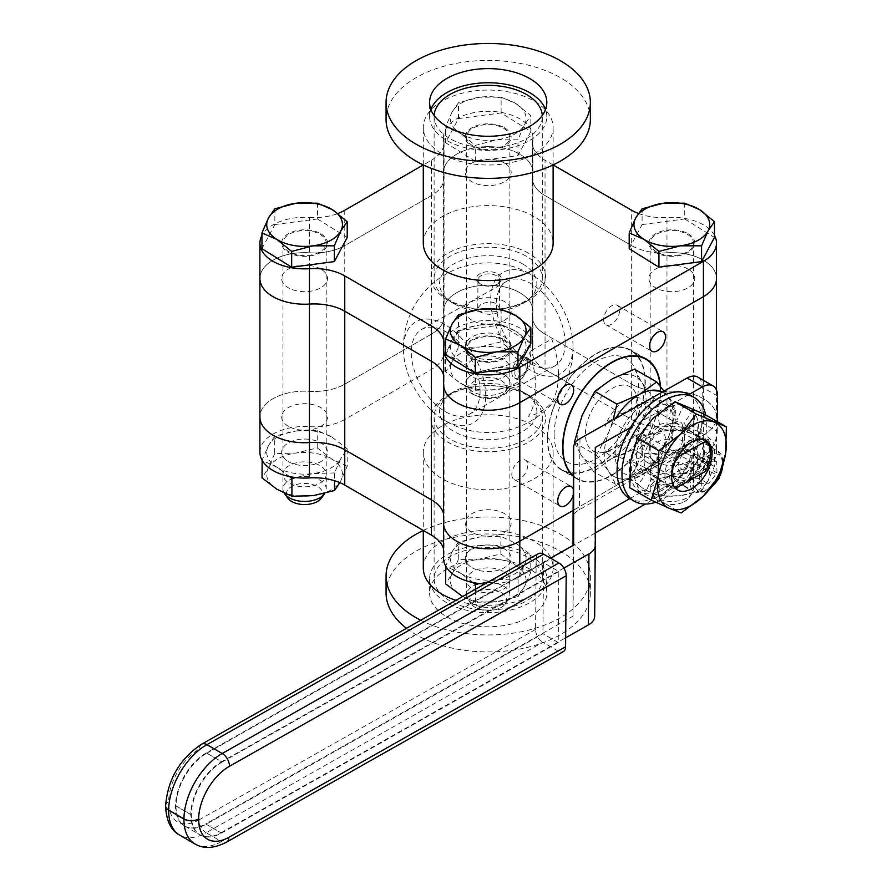 <?xml version="1.0" encoding="UTF-8"?>
<svg xmlns="http://www.w3.org/2000/svg" width="892" height="892" viewBox="0 0 892 892"><rect width="100%" height="100%" fill="white"/><g stroke="black" fill="none" stroke-linecap="round" stroke-linejoin="round"><path stroke-width="0.67" stroke-dasharray="4.46 3.34" d="M511.841 474.41A11.25 6.5 120 0 0 514.171 479.562A11.25 6.5 120 0 0 525.421 473.061A11.25 6.5 120 0 0 525.421 460.071A11.25 6.5 120 0 0 516.747 463.082A11.25 6.5 120 0 0 511.841 474.41M511.841 372.633A11.25 6.5 120 0 0 514.171 377.784A11.25 6.5 120 0 0 525.421 371.295A11.25 6.5 120 0 0 525.421 358.294A11.25 6.5 120 0 0 516.747 361.316A11.25 6.5 120 0 0 511.841 372.633M603.65 319.626A11.25 6.5 120 0 0 605.98 324.777A11.25 6.5 120 0 0 617.231 318.288A11.25 6.5 120 0 0 617.231 305.287A11.25 6.5 120 0 0 608.567 308.309A11.25 6.5 120 0 0 603.65 319.626M638.404 213.456A43.284 24.987 0 0 0 666.971 217.447L666.971 252.793A44.667 25.79 180 0 1 716.499 278.427A44.667 25.79 0 0 0 666.971 252.793A43.284 24.987 180 0 1 631.659 245.623L545.034 195.604A43.284 24.987 180 0 1 532.357 177.932A43.284 24.987 180 0 1 532.613 175.211A44.667 25.79 0 0 0 532.881 172.412A44.667 25.79 0 0 0 488.214 146.623A44.667 25.79 0 0 0 443.547 172.412A44.667 25.79 0 0 0 443.815 175.211A43.284 24.987 180 0 1 444.071 177.932A43.284 24.987 180 0 1 431.393 195.604L344.758 245.623A43.284 24.987 180 0 1 309.446 252.793L309.446 391.32A44.667 25.79 0 0 0 259.918 416.954A44.667 25.79 180 0 1 309.446 391.32A43.284 24.987 0 0 0 344.758 384.151L431.393 334.132A43.284 24.987 0 0 0 444.071 316.459A43.284 24.987 0 0 0 443.815 313.739A44.667 25.79 180 0 1 443.547 310.94A44.667 25.79 180 0 1 488.214 285.15A44.667 25.79 180 0 1 532.881 310.94A44.667 25.79 180 0 1 532.613 313.739A43.284 24.987 0 0 0 532.357 316.459A43.284 24.987 0 0 0 545.034 334.132L631.659 384.151A43.284 24.987 0 0 0 666.971 391.32A44.667 25.79 180 0 1 716.499 416.954A44.667 25.79 180 0 1 703.42 435.185L573.099 510.425L703.42 435.185A44.667 25.79 0 0 0 716.499 416.954A44.667 25.79 0 0 0 666.971 391.32L666.971 426.655A44.667 25.79 180 0 1 716.499 452.289A44.667 25.79 180 0 1 703.42 470.519L645.362 504.047M660.437 386.57A69.253 39.984 -60 0 1 632.004 458.555A69.253 39.984 -60 0 1 576.979 478.904A69.253 39.984 -60 0 1 573.389 476.35L577.202 478.525A68.818 39.727 120 0 0 632.138 458.02A68.818 39.727 120 0 0 660.091 386.136M649.554 447.907A11.25 6.5 -60 0 1 661.496 433.055A11.25 6.5 -60 0 1 661.496 448.977A11.25 6.5 -60 0 1 649.554 447.907M573.277 489.15A11.25 6.5 -60 0 1 573.233 494.937M443.547 522.968A44.667 25.79 180 0 1 443.815 520.159A43.284 24.987 0 0 0 444.071 517.438A43.284 24.987 0 0 0 443.547 513.569A43.284 24.987 0 0 1 444.071 517.438L444.071 552.784A43.284 24.987 180 0 1 443.815 555.493L443.815 520.159A43.284 24.987 0 0 0 444.071 517.438L444.071 378.91A43.284 24.987 180 0 1 443.815 381.631L443.815 520.159M547.342 438.362A69.253 39.984 120 0 0 561.681 470.062A69.253 39.984 120 0 0 630.934 430.089A69.253 39.984 120 0 0 630.934 350.121A69.253 39.984 120 0 0 577.57 368.675A69.253 39.984 120 0 0 547.342 438.362M444.071 343.576L444.071 378.91A43.284 24.987 180 0 0 443.547 375.041A43.284 24.987 180 0 1 444.071 378.91A43.284 24.987 180 0 1 443.815 381.631L443.815 346.297M344.758 210.278L344.758 245.623A43.284 24.987 180 0 1 309.446 252.793A44.667 25.79 0 0 0 259.918 278.427A44.667 25.79 180 0 1 309.446 252.793L309.446 217.447A44.667 25.79 0 0 0 261.958 235.399M554.133 434.437A59.641 34.431 120 0 0 617.387 440.09A59.641 34.431 120 0 0 617.387 355.752A59.641 34.431 120 0 0 554.133 434.437M645.797 403.374A32.29 18.643 120 0 0 625.548 400.352A32.29 18.643 120 0 0 605.044 426.443A6.924 4.003 -60 0 1 609.437 420.846L641.459 402.727A6.924 4.003 -60 0 1 645.797 403.374M641.459 402.727L706.107 440.057A137.992 78.864 -179.5 0 1 706.018 440.458M677.463 457.217L676.024 458.042A137.992 78.864 -179.5 0 1 674.096 458.176L609.437 420.846M710.578 453.248L710.578 449.713A32.29 18.643 120 0 1 708.025 463.294L705.851 470.173L641.192 432.843L609.18 450.962L673.828 488.292A137.992 78.864 0.5 0 0 675.311 488.192M710.578 449.713A32.29 18.643 120 0 0 708.237 439.422L706.107 440.057M705.594 471.277A137.992 78.864 0.5 0 0 705.851 470.173M673.828 488.292L667.261 486.352A32.29 18.643 120 0 1 667.472 462.491L674.096 458.176M673.75 486.051A27.964 16.145 -60 0 1 676.024 458.042M609.18 450.962A6.924 4.003 -60 0 1 604.832 450.315A32.29 18.643 120 0 0 625.091 453.337A32.29 18.643 120 0 0 645.596 427.246A6.924 4.003 -60 0 1 641.192 432.843M573.4 475.782A68.818 39.727 120 0 0 577.202 478.525M547.643 438.184A68.818 39.727 120 0 0 561.893 469.694A68.818 39.727 120 0 0 630.711 429.955A68.818 39.727 120 0 0 630.711 350.5A68.818 39.727 120 0 0 577.682 368.931A68.818 39.727 120 0 0 547.643 438.184M637.802 403.808A37.051 21.386 -60 0 1 598.51 452.69A37.051 21.386 -60 0 1 598.51 400.296A37.051 21.386 -60 0 1 637.802 403.808M573.032 545.436L573.032 616.116L205.684 823.963L220.982 832.793A43.106 24.887 -60 0 1 190.81 814.664L190.81 814.385A43.106 24.887 -60 0 1 221.595 761.768L206.297 752.937L550.542 558.169M220.982 832.793L565.651 637.791M563.867 568.115L221.595 761.768M701.926 422.663L717.235 431.505A21.642 12.499 -60 0 1 701.781 457.919L686.472 449.077A21.642 12.499 120 0 0 701.926 422.663L702.238 387.15A21.642 12.499 120 0 0 697.756 377.071M717.235 431.505L717.313 421.626M689.014 394.454L630.454 427.591M594.674 616.238L595.287 447.483M594.674 518.52L595.287 518.163M629.83 498.617L701.781 457.919M682.447 440.012A10.815 6.244 -60 0 1 674.72 453.225L644.113 470.541A10.815 6.244 -60 0 1 636.542 465.992L636.654 452.924A10.815 6.244 -60 0 1 644.381 439.711L674.976 422.395A10.815 6.244 -60 0 1 682.558 426.945L682.447 440.012M573.032 616.116L573.645 545.09M686.472 449.077L579.365 509.678A21.642 12.365 0.5 0 0 573.032 518.263M579.978 438.652L579.365 509.678M206.297 752.937A43.106 24.887 120 0 0 175.512 805.554L175.512 805.833A43.106 24.887 120 0 0 205.684 823.963M558.225 642.552L221.539 833.039A43.195 24.943 -60 0 1 200.243 835.012A43.195 24.943 -60 0 1 191.301 814.875L191.301 814.742A43.195 24.943 -60 0 1 222.153 762.013L206.844 753.183A43.195 24.943 120 0 0 176.003 805.9L176.003 806.045A43.195 24.943 120 0 0 184.945 826.17A43.195 24.943 120 0 0 206.23 824.208L542.927 633.71L558.225 642.552L558.838 571.527L543.54 562.685L542.927 633.71M558.147 651.071L542.849 642.24L206.163 832.727L221.461 841.569L558.147 651.071A10.392 6.054 -119.5 0 0 563.343 651.595M538.422 553.642A10.392 6.054 -119.5 0 0 536.192 558.448L535.579 629.473A10.392 6.054 -119.5 0 0 542.849 642.24M558.838 571.527L222.153 762.013M206.844 753.183L543.54 562.685M480.074 391.61A48.647 28.366 60.5 0 1 469.627 414.1A48.647 28.366 60.5 0 1 420.991 385.723A48.647 28.366 60.5 0 1 421.715 329.416A48.647 28.366 60.5 0 1 459.235 342.561A48.647 28.366 60.5 0 1 480.074 391.61M521.82 358.171C517.46 361.494 515.175 366.066 514.963 371.875C513.457 383.058 529.703 373.871 530.261 363.222C529.569 357.915 526.759 356.243 521.82 358.171M565.149 343.476A48.647 28.366 -119.5 0 0 544.31 294.427A48.647 28.366 -119.5 0 0 506.79 281.281A48.647 28.366 -119.5 0 0 506.065 337.589A48.647 28.366 -119.5 0 0 554.701 365.965A48.647 28.366 -119.5 0 0 565.149 343.476M480.899 304.35L477.733 308.175C477.019 314.452 499.944 318.031 499.375 308.364C496.599 301.674 490.444 300.336 480.899 304.35M496.443 284.492A10.815 6.188 -179.5 0 1 495.25 285.072A10.815 6.188 -179.5 0 1 482.26 284.961A10.815 6.188 -179.5 0 1 477.978 279.976A10.815 6.188 -179.5 0 1 481.145 275.65A10.815 6.188 -179.5 0 1 492.964 274.39A10.815 6.188 -179.5 0 1 499.609 280.166A10.815 6.188 -179.5 0 1 496.443 284.492M497.669 283.957A12.533 7.169 0.5 0 0 497.257 273.599A12.533 7.169 0.5 0 0 479.171 274.201A12.533 7.169 0.5 0 0 481.234 284.515A12.533 7.169 0.5 0 0 496.275 284.637A12.533 7.169 0.5 0 0 497.669 283.957M572.998 346.743A58.181 33.918 60.5 0 1 530.283 370.035A58.181 33.918 60.5 0 1 490.812 296.557A58.181 33.918 60.5 0 1 535.791 277.457A58.181 33.918 60.5 0 1 572.92 343.074A58.181 33.918 60.5 0 1 572.998 346.743M558.437 375.287A83.302 48.581 60.5 0 1 551.189 403.518C544.332 410.186 536.783 414.457 528.543 416.341A83.302 48.581 -119.5 0 0 535.791 388.098A83.302 48.581 -119.5 0 0 529.101 351.816L551.747 339.005A83.302 48.581 60.5 0 1 558.437 375.287M485.694 396.137A58.181 33.918 -119.5 0 0 443.424 323.785A58.181 33.918 -119.5 0 0 403.507 352.295A58.181 33.918 -119.5 0 0 440.637 417.924A58.181 33.918 -119.5 0 0 485.694 396.137M695.849 439.656A23.37 13.492 -60 0 1 699.807 440.737A23.37 13.492 -60 0 1 699.807 467.731A23.37 13.492 -60 0 1 676.426 481.223A23.37 13.492 -60 0 1 674.82 457.317A23.37 13.492 -60 0 1 695.849 439.656M692.816 448.029A14.194 8.195 -60 0 1 693.452 467.72A14.194 8.195 -60 0 1 678.087 467.196A14.194 8.195 -60 0 1 692.816 448.029M707.824 461.287L716.633 461.588L717.001 472.872L708.56 483.865L699.752 483.564L699.384 472.269L707.824 461.287L698.403 455.845L689.962 466.828L690.319 478.123L699.127 478.424L708.56 483.865M690.319 478.123L699.752 483.564M689.962 466.828L699.384 472.269M699.127 478.424L707.568 467.43L707.211 456.147L716.633 461.588M717.001 472.872L707.568 467.43M707.211 456.147L698.403 455.845M528.733 253.339A57.3 33.082 0 0 0 447.695 253.339A57.3 33.082 0 0 0 447.695 300.125A57.3 33.082 0 0 0 528.733 300.125A57.3 33.082 0 0 0 528.733 253.339M522.612 263.932A48.647 28.087 180 0 1 522.612 303.659A48.647 28.087 180 0 1 453.816 303.659A48.647 28.087 180 0 1 453.816 263.932A48.647 28.087 180 0 1 522.612 263.932M528.733 395.256L528.733 395.256A57.3 33.082 180 0 1 528.733 442.042A57.3 33.082 180 0 1 447.695 442.042A57.3 33.082 180 0 1 447.695 395.256A57.3 33.082 180 0 1 528.733 395.256L522.612 391.722A48.647 28.087 0 0 0 453.816 391.722A48.647 28.087 0 0 0 453.816 431.438A48.647 28.087 0 0 0 522.612 431.438A48.647 28.087 0 0 0 522.612 391.722L528.733 395.256M445.576 354.715L458.477 330.586L458.477 314.798M458.477 330.586L501.114 324.978L501.114 309.19M501.114 324.978L530.851 343.487M500.646 607.753A18.297 10.559 0 0 0 505.117 604.04A18.297 10.559 0 0 0 488.214 589.445A18.297 10.559 0 0 0 471.31 604.04A18.297 10.559 0 0 0 500.646 607.753M502.932 604.118A21.642 12.499 180 0 1 468.222 599.736A21.642 12.499 180 0 1 466.572 594.953A21.642 12.499 180 0 1 488.214 582.465A21.642 12.499 180 0 1 509.856 594.953A21.642 12.499 180 0 1 508.206 599.736A21.642 12.499 180 0 1 502.932 604.118M502.932 358.261A21.642 12.499 180 0 1 479.55 360.546A21.642 12.499 180 0 1 466.572 349.095A21.642 12.499 180 0 1 480.309 337.466A21.642 12.499 180 0 1 504.08 340.599A21.642 12.499 180 0 1 509.856 349.095A21.642 12.499 180 0 1 502.932 358.261M473.128 582.576L460.595 573.266A37.865 21.865 0 0 0 496.844 579.588L479.16 583.558M462.636 596.525L475.548 602.29L496.844 601.643A37.865 21.865 180 0 1 460.595 595.31A37.865 21.865 180 0 1 451.965 574.024L445.632 583.881M518.129 578.941L496.844 579.588A37.865 21.865 0 0 0 524.463 564.636L518.129 578.941L518.129 596.536L524.463 586.68A37.865 21.865 180 0 1 496.844 601.643L518.129 596.536M475.548 602.29L475.548 589.222M460.595 573.266L445.632 566.286L451.965 551.97A37.865 21.865 0 0 0 460.595 573.266M451.965 551.97L458.287 542.124L479.584 537.017A37.865 21.865 0 0 0 451.965 551.97M458.287 559.708L451.965 574.024A37.865 21.865 180 0 1 479.584 559.061L458.287 559.708L458.287 542.124M530.785 572.374L515.832 565.394L500.869 553.954L479.584 559.061A37.865 21.865 180 0 1 515.832 565.394A37.865 21.865 180 0 1 524.463 586.68L530.785 572.374L530.785 554.779L524.463 564.636A37.865 21.865 0 0 0 515.832 543.34L530.785 554.779M479.584 537.017L500.869 536.371L515.832 543.34M500.869 553.954L500.869 536.371M493.131 592.5A21.609 12.477 180 0 1 467.531 576.745A21.609 12.477 180 0 1 503.969 571.817A21.609 12.477 180 0 1 493.131 592.5M705.672 414.903A59.898 34.587 -60 0 1 706.676 424.915A59.898 34.587 -60 0 1 655.709 502.218M683.863 453.158L690.508 454.452A1.996 1.148 120 0 1 690.854 456.559A46.574 26.883 -60 0 1 683.818 468.746A1.996 1.148 120 0 1 681.811 469.493L677.385 464.386A33.238 19.189 -60 0 1 668.911 473.34L670.461 481.479A1.996 1.148 120 0 1 669.29 484.077A46.574 26.883 -60 0 1 659.344 489.82A1.996 1.148 120 0 1 658.173 488.571L659.734 478.625A33.238 19.189 -60 0 1 651.26 479.472L646.823 489.697A1.996 1.148 120 0 1 644.816 491.258A46.574 26.883 -60 0 1 637.791 487.199A1.996 1.148 120 0 1 638.137 484.679L644.782 475.726A33.238 19.189 -60 0 1 641.27 467.965L633.443 474.288A1.996 1.148 120 0 1 631.77 473.897A46.574 26.883 -60 0 1 631.77 462.413A1.996 1.148 120 0 1 633.443 460.105L641.27 457.373A33.238 19.189 -60 0 1 644.782 445.565L638.137 444.283A1.996 1.148 120 0 1 637.791 442.164A46.574 26.883 -60 0 1 644.816 429.989A1.996 1.148 120 0 1 646.823 429.23L651.26 434.337A33.238 19.189 -60 0 1 659.734 425.395L658.173 417.255A1.996 1.148 120 0 1 659.344 414.646A46.574 26.883 -60 0 1 669.29 408.904A1.996 1.148 120 0 1 670.461 410.153L668.911 420.099A33.238 19.189 -60 0 1 677.385 419.262L681.811 409.038A1.996 1.148 120 0 1 683.818 407.466A46.574 26.883 -60 0 1 690.854 411.524A1.996 1.148 120 0 1 690.508 414.044L683.863 422.998A33.238 19.189 -60 0 1 687.375 430.758L695.202 424.436A1.996 1.148 120 0 1 696.875 424.826A46.574 26.883 -60 0 1 696.875 436.311A1.996 1.148 120 0 1 695.202 438.63L687.375 441.35A33.238 19.189 -60 0 1 683.863 453.158M689.371 394.665A59.898 34.587 -60 0 1 701.781 422.083A59.898 34.587 -60 0 1 675.634 482.36A59.898 34.587 -60 0 1 629.473 498.416M662.377 392.034A48.692 28.109 -60 0 1 663.046 392.402A48.692 28.109 -60 0 1 668.81 397.91A48.692 28.109 -60 0 1 673.126 415.382A48.692 28.109 -60 0 1 668.219 437.994L655.508 462.145L638.114 474.667L615.759 484.311L608.6 471.244L596.469 455.299L575.072 442.945M663.982 391.131L668.81 397.91L675.969 410.978L668.219 437.994A48.692 28.109 -60 0 1 638.114 474.667A48.692 28.109 -60 0 1 614.354 476.741A48.692 28.109 -60 0 1 608.6 471.244A48.692 28.109 -60 0 1 609.191 431.148L613.083 419.92M611.02 459.023A48.692 28.109 -60 0 1 581.495 455.6L593.626 471.533L611.02 459.023L633.376 449.367L641.125 422.351A48.692 28.109 -60 0 1 611.02 459.023M615.759 484.311L593.626 471.533M574.337 442.521L581.495 455.6A48.692 28.109 -60 0 1 582.086 415.505A48.692 28.109 -60 0 1 612.202 378.844A48.692 28.109 -60 0 1 641.716 382.267L634.558 369.188M596.469 455.299L609.191 431.148A48.692 28.109 -60 0 1 615.536 418.538M655.508 462.145L633.376 449.367M673.126 421.526A41.021 23.683 -60 0 1 629.194 475.046A41.021 23.683 -60 0 1 630.053 416.531A41.021 23.683 -60 0 1 673.126 421.526M675.969 410.978L653.836 398.2L641.716 382.267A48.692 28.109 -60 0 1 641.125 422.351L653.836 398.2M672.824 470.24A21.642 12.499 120 0 0 677.296 479.718A21.642 12.499 120 0 0 698.938 467.23A21.642 12.499 120 0 0 698.938 442.242A21.642 12.499 120 0 0 682.09 448.219A21.642 12.499 120 0 0 672.824 470.24M642.218 452.578A21.642 12.499 120 0 0 646.689 462.056A21.642 12.499 120 0 0 668.331 449.557A21.642 12.499 120 0 0 668.331 424.57A21.642 12.499 120 0 0 651.483 430.557A21.642 12.499 120 0 0 642.218 452.578M430.903 109.504A58.604 33.829 0 0 0 429.61 116.573A58.604 33.829 0 0 0 446.769 140.501A58.604 33.829 0 0 0 510.637 147.827A58.604 33.829 0 0 0 546.818 116.573A58.604 33.829 0 0 0 545.525 109.504M434.148 115.492A54.1 31.231 0 0 0 434.114 116.573A54.1 31.231 0 0 0 488.214 147.804A54.1 31.231 0 0 0 542.314 116.573A54.1 31.231 0 0 0 542.28 115.492M443.547 384.441A44.667 25.79 180 0 1 443.815 381.631M443.815 349.084A43.284 24.987 180 0 1 444.071 351.805A43.284 24.987 180 0 1 431.393 369.466L431.393 334.132L344.758 384.151L344.758 245.623L431.393 195.604L431.393 334.132A43.284 24.987 0 0 0 444.071 316.459A43.284 24.987 0 0 0 443.815 313.739L443.815 349.084A44.667 25.79 180 0 1 443.547 346.274A44.667 25.79 180 0 1 488.214 320.484A44.667 25.79 180 0 1 532.881 346.274A44.667 25.79 180 0 1 532.613 349.084L532.613 313.739A43.284 24.987 0 0 0 532.357 316.459A43.284 24.987 0 0 0 545.034 334.132L545.034 369.466L631.659 419.485L631.659 384.151A43.284 24.987 0 0 0 666.971 391.32L666.971 252.793A43.284 24.987 180 0 1 631.659 245.623L631.659 384.151L545.034 334.132L545.034 195.604A43.284 24.987 180 0 1 532.357 177.932A43.284 24.987 180 0 1 532.613 175.211L532.613 313.739A44.667 25.79 0 0 0 532.881 310.94A44.667 25.79 0 0 0 488.214 285.15A44.667 25.79 0 0 0 443.547 310.94A44.667 25.79 0 0 0 443.815 313.739L443.815 175.211A43.284 24.987 180 0 1 444.071 177.932A43.284 24.987 180 0 1 431.393 195.604L431.393 160.259L423.287 164.942M443.815 175.211A44.667 25.79 180 0 1 443.547 172.412A44.667 25.79 180 0 1 488.214 146.623A44.667 25.79 180 0 1 532.881 172.412A44.667 25.79 180 0 1 532.613 175.211L532.613 139.877A44.667 25.79 0 0 0 532.881 137.067A44.667 25.79 0 0 0 488.214 111.288A44.667 25.79 0 0 0 443.547 137.067A44.667 25.79 0 0 0 443.815 139.877L443.815 175.211M532.613 139.877A43.284 24.987 0 0 0 532.357 142.597A43.284 24.987 0 0 0 545.034 160.259L545.034 195.604L631.659 245.623L631.659 210.278M526.47 256.339A54.1 31.231 0 0 0 467.508 249.57A54.1 31.231 0 0 0 434.114 278.427A54.1 31.231 0 0 0 488.214 309.658A54.1 31.231 0 0 0 542.314 278.427A54.1 31.231 0 0 0 526.47 256.339M504.437 375.075A22.936 13.246 0 0 0 466.059 381.007A22.936 13.246 0 0 0 494.146 397.23A22.936 13.246 0 0 0 504.437 375.075M504.437 163.046A22.936 13.246 0 0 0 466.059 168.978A22.936 13.246 0 0 0 494.146 185.201A22.936 13.246 0 0 0 504.437 163.046M688.055 269.061A22.936 13.246 0 0 0 649.677 274.992A22.936 13.246 0 0 0 677.775 291.216A22.936 13.246 0 0 0 688.055 269.061M320.808 269.061A22.936 13.246 0 0 0 282.43 274.992A22.936 13.246 0 0 0 310.527 291.216A22.936 13.246 0 0 0 320.808 269.061M309.446 217.447A43.284 24.987 0 0 0 337.878 213.511M431.393 160.259A43.284 24.987 0 0 0 444.071 142.597A43.284 24.987 0 0 0 443.815 139.877M553.129 164.942L545.034 160.259M714.47 235.399A44.667 25.79 0 0 0 666.971 217.447M423.287 243.081A64.915 37.486 180 0 1 442.309 216.578A64.915 37.486 180 0 1 513.056 208.46A64.915 37.486 180 0 1 553.129 243.081M442.309 101.041A64.915 37.486 0 0 0 423.287 127.545A64.915 37.486 0 0 0 488.214 165.02A64.915 37.486 0 0 0 553.129 127.545A64.915 37.486 0 0 0 513.056 92.913A64.915 37.486 0 0 0 442.309 101.041M504.437 339.74A22.936 13.246 180 0 1 494.146 361.896A22.936 13.246 180 0 1 466.059 345.672A22.936 13.246 180 0 1 504.437 339.74M504.437 127.712A22.936 13.246 180 0 1 494.146 149.867A22.936 13.246 180 0 1 466.059 133.644A22.936 13.246 180 0 1 504.437 127.712M688.055 233.726A22.936 13.246 180 0 1 677.775 255.881A22.936 13.246 180 0 1 649.677 239.658A22.936 13.246 180 0 1 688.055 233.726M320.808 233.726A22.936 13.246 180 0 1 310.527 255.881A22.936 13.246 180 0 1 282.43 239.658A22.936 13.246 180 0 1 320.808 233.726M590.359 119.405A102.145 58.972 0 0 0 527.295 64.915A102.145 58.972 0 0 0 415.984 77.704A102.145 58.972 0 0 0 386.069 119.405M529.647 554.88A58.604 33.829 180 0 1 546.818 578.797A58.604 33.829 180 0 1 488.214 612.637A58.604 33.829 180 0 1 429.61 578.797A58.604 33.829 180 0 1 465.78 547.543A58.604 33.829 180 0 1 529.647 554.88M449.958 600.885A54.1 31.231 180 0 1 434.114 578.797A54.1 31.231 180 0 1 488.214 547.565A54.1 31.231 180 0 1 542.314 578.797A54.1 31.231 180 0 1 508.919 607.664A54.1 31.231 180 0 1 449.958 600.885M344.758 419.485A43.284 24.987 180 0 1 309.446 426.655L309.446 391.32A43.284 24.987 0 0 0 344.758 384.151L344.758 419.485L431.393 369.466M449.958 439.042A54.1 31.231 180 0 1 434.114 416.954A54.1 31.231 180 0 1 488.214 385.712A54.1 31.231 180 0 1 542.314 416.954A54.1 31.231 180 0 1 508.919 445.81A54.1 31.231 180 0 1 449.958 439.042M655.62 426.32A22.936 13.246 180 0 1 665.9 404.154A22.936 13.246 180 0 1 693.987 420.377A22.936 13.246 180 0 1 655.62 426.32M288.372 426.32A22.936 13.246 180 0 1 298.653 404.154A22.936 13.246 180 0 1 326.74 420.377A22.936 13.246 180 0 1 288.372 426.32M471.991 532.334A22.936 13.246 180 0 1 482.271 510.168A22.936 13.246 180 0 1 510.369 526.392A22.936 13.246 180 0 1 471.991 532.334M471.991 320.306A22.936 13.246 180 0 1 482.271 298.14A22.936 13.246 180 0 1 510.369 314.363A22.936 13.246 180 0 1 471.991 320.306M545.034 369.466A43.284 24.987 180 0 1 532.357 351.805A43.284 24.987 180 0 1 532.613 349.084M259.918 452.289A44.667 25.79 180 0 1 309.446 426.655M443.547 548.914A43.284 24.987 180 0 1 444.071 552.784M595.287 532.959L519.791 576.533A44.667 25.79 180 0 1 484.746 584.015M443.547 558.303A44.667 25.79 180 0 1 443.815 555.493M666.971 426.655A43.284 24.987 180 0 1 631.659 419.485M442.309 425.785A64.915 37.486 0 0 0 423.287 452.289A64.915 37.486 0 0 0 488.214 489.775A64.915 37.486 0 0 0 553.129 452.289A64.915 37.486 0 0 0 513.056 417.657A64.915 37.486 0 0 0 442.309 425.785M423.287 567.836A64.915 37.486 180 0 1 442.309 541.332A64.915 37.486 180 0 1 513.056 533.204A64.915 37.486 180 0 1 553.129 567.836A64.915 37.486 180 0 1 455.89 600.338M655.62 461.655A22.936 13.246 0 0 0 693.987 455.723A22.936 13.246 0 0 0 665.9 439.5A22.936 13.246 0 0 0 655.62 461.655M288.372 461.655A22.936 13.246 0 0 0 326.74 455.723A22.936 13.246 0 0 0 298.653 439.5A22.936 13.246 0 0 0 288.372 461.655M471.991 567.669A22.936 13.246 0 0 0 510.369 561.737A22.936 13.246 0 0 0 482.271 545.514A22.936 13.246 0 0 0 471.991 567.669M471.991 355.64A22.936 13.246 0 0 0 510.369 349.709A22.936 13.246 0 0 0 482.271 333.485A22.936 13.246 0 0 0 471.991 355.64M423.287 452.289L423.287 530.439A102.145 58.972 180 0 1 531.81 522.645A102.145 58.972 180 0 1 590.359 575.976A102.145 58.972 180 0 1 530.283 629.707A102.145 58.972 180 0 1 420.723 620.241M529.647 569.018A58.604 33.829 0 0 0 465.78 561.681A58.604 33.829 0 0 0 429.61 592.935A58.604 33.829 0 0 0 488.214 626.775A58.604 33.829 0 0 0 546.818 592.935A58.604 33.829 0 0 0 529.647 569.018M386.069 592.935A102.145 58.972 180 0 1 415.984 551.234A102.145 58.972 180 0 1 527.295 538.456A102.145 58.972 180 0 1 590.359 592.935A102.145 58.972 180 0 1 520.493 648.885A102.145 58.972 180 0 1 406.473 628.303M630.533 461.264A48.692 28.109 -60 0 1 653.134 418.225A48.692 28.109 -60 0 1 686.929 406.328A48.692 28.109 -60 0 1 698.113 437.459A48.692 28.109 -60 0 1 675.512 480.498A48.692 28.109 -60 0 1 641.716 492.406A48.692 28.109 -60 0 1 630.533 461.264M629.797 487.768L659.79 500.59L675.512 480.498L697.388 463.963L698.113 437.459L704.992 414.512M668.186 424.235A28.566 16.491 120 0 0 646.488 448.698A28.566 16.491 120 0 0 650.034 474.098A28.566 16.491 120 0 0 678.6 457.607A28.566 16.491 120 0 0 678.6 424.625A28.566 16.491 120 0 0 668.186 424.235M697.388 463.963L718.774 476.317M659.79 500.59L681.176 512.945M261.958 248.701L274.848 224.572L274.848 208.784M274.848 224.572L317.485 218.964L317.485 203.175M317.485 218.964L347.222 237.473M321.488 498.026A18.297 10.559 0 0 0 304.585 483.431A18.297 10.559 0 0 0 287.681 498.026M284.258 493.231A21.642 12.499 180 0 1 282.942 488.939A21.642 12.499 180 0 1 304.585 476.451A21.642 12.499 180 0 1 326.227 488.939A21.642 12.499 180 0 1 324.822 493.365M319.303 252.246A21.642 12.499 180 0 1 295.932 254.532A21.642 12.499 180 0 1 282.942 243.081A21.642 12.499 180 0 1 296.679 231.452A21.642 12.499 180 0 1 320.451 234.585A21.642 12.499 180 0 1 326.227 243.081A21.642 12.499 180 0 1 319.303 252.246M289.51 476.562L276.966 467.252A37.865 21.865 0 0 0 313.215 473.574L295.531 477.543M339.774 482.628L340.833 480.665A37.865 21.865 180 0 1 313.215 495.629A37.865 21.865 180 0 1 276.966 489.295A37.865 21.865 180 0 1 268.336 468.01L262.014 477.867M334.511 472.927L313.215 473.574A37.865 21.865 0 0 0 340.833 458.622L334.511 472.927L334.511 480.71M276.966 467.252L262.014 460.272L268.336 445.955A37.865 21.865 0 0 0 276.966 467.252M268.336 445.955L274.669 436.11L295.954 431.003A37.865 21.865 0 0 0 268.336 445.955M274.669 453.693L268.336 468.01A37.865 21.865 180 0 1 295.954 453.047L274.669 453.693L274.669 436.11M347.166 466.36L332.203 459.38L317.251 447.94L295.954 453.047A37.865 21.865 180 0 1 332.203 459.38A37.865 21.865 180 0 1 340.833 480.665L347.166 466.36L347.166 448.765L340.833 458.622M295.954 431.003L317.251 430.357L332.203 437.325A37.865 21.865 0 0 0 295.954 431.003M317.251 447.94L317.251 430.357M309.513 486.486A21.609 12.477 180 0 1 283.901 470.731A21.609 12.477 180 0 1 320.351 465.802A21.609 12.477 180 0 1 309.513 486.486M332.203 437.325L347.166 448.765M629.194 248.701L642.095 224.572L642.095 208.784M642.095 224.572L684.733 218.964L684.733 203.175M684.733 218.964L714.47 237.473M684.276 501.739A18.297 10.559 0 0 0 688.736 498.026A18.297 10.559 0 0 0 671.832 483.431A18.297 10.559 0 0 0 654.929 498.026A18.297 10.559 0 0 0 684.276 501.739M686.55 498.104A21.642 12.499 180 0 1 651.84 493.722A21.642 12.499 180 0 1 650.19 488.939A21.642 12.499 180 0 1 671.832 476.451A21.642 12.499 180 0 1 693.474 488.939A21.642 12.499 180 0 1 691.824 493.722A21.642 12.499 180 0 1 686.55 498.104M686.55 252.246A21.642 12.499 180 0 1 663.18 254.532A21.642 12.499 180 0 1 650.19 243.081A21.642 12.499 180 0 1 663.927 231.452A21.642 12.499 180 0 1 687.699 234.585A21.642 12.499 180 0 1 693.474 243.081A21.642 12.499 180 0 1 686.55 252.246M659.177 478.681L644.214 467.252A37.865 21.865 0 0 0 680.462 473.574L659.177 478.681L659.177 496.275L680.462 495.629A37.865 21.865 180 0 1 644.214 489.295L659.177 496.275M701.759 472.927L680.462 473.574A37.865 21.865 0 0 0 708.081 458.622L701.759 472.927L701.759 490.522L708.081 480.665A37.865 21.865 180 0 1 680.462 495.629L701.759 490.522M629.261 477.867L644.214 489.295A37.865 21.865 180 0 1 635.583 468.01L629.261 477.867L629.261 460.272L635.583 445.955L641.917 436.11L663.202 431.003A37.865 21.865 0 0 0 635.583 445.955M644.214 467.252L629.261 460.272M641.917 453.693L635.583 468.01A37.865 21.865 180 0 1 663.202 453.047L641.917 453.693L641.917 436.11M714.414 466.36L699.451 459.38A37.865 21.865 180 0 1 708.081 480.665L714.414 466.36L714.414 448.765L708.081 458.622A37.865 21.865 0 0 0 699.451 437.325L714.414 448.765M663.202 431.003L684.498 430.357L699.451 437.325A37.865 21.865 0 0 0 663.202 431.003M684.498 447.94L663.202 453.047A37.865 21.865 180 0 1 699.451 459.38L684.498 447.94L684.498 430.357M676.76 486.486A21.609 12.477 180 0 1 651.149 470.731A21.609 12.477 180 0 1 687.598 465.802A21.609 12.477 180 0 1 676.76 486.486M452.021 112.069L458.477 102.77L479.796 97.206L501.114 97.161L515.977 103.65A37.865 21.865 0 0 0 479.796 97.206A37.865 21.865 0 0 0 452.021 112.069A37.865 21.865 0 0 0 460.439 133.387L445.576 126.887L452.021 112.069M458.477 118.558L501.114 112.95L530.851 131.459L517.951 155.587L475.313 161.196L445.576 142.687L458.477 118.558L458.477 102.77M445.576 142.687L445.576 126.887M501.114 112.95L501.114 97.161M515.977 103.65L530.851 115.67L524.396 124.969L517.951 139.788L496.632 139.832L475.313 145.407L460.439 133.387A37.865 21.865 0 0 0 496.632 139.832A37.865 21.865 0 0 0 524.396 124.969A37.865 21.865 0 0 0 515.977 103.65M530.851 131.459L530.851 115.67M517.951 155.587L517.951 139.788M475.313 161.196L475.313 145.407M500.646 395.725A18.297 10.559 0 0 0 505.117 392.012A18.297 10.559 0 0 0 488.214 377.416A18.297 10.559 0 0 0 471.31 392.012A18.297 10.559 0 0 0 500.646 395.725M502.932 392.09A21.642 12.499 180 0 1 468.222 387.708A21.642 12.499 180 0 1 466.572 382.924A21.642 12.499 180 0 1 488.214 370.436A21.642 12.499 180 0 1 509.856 382.924A21.642 12.499 180 0 1 508.206 387.708A21.642 12.499 180 0 1 502.932 392.09M502.932 146.232A21.642 12.499 180 0 1 479.55 148.518A21.642 12.499 180 0 1 466.572 137.067A21.642 12.499 180 0 1 480.309 125.438A21.642 12.499 180 0 1 504.08 128.571A21.642 12.499 180 0 1 509.856 137.067A21.642 12.499 180 0 1 502.932 146.232M460.595 383.281L475.548 390.261L496.844 389.614A37.865 21.865 180 0 1 460.595 383.281A37.865 21.865 180 0 1 451.965 361.996L445.632 371.853L460.595 383.281M518.129 366.913L496.844 367.56A37.865 21.865 0 0 0 524.463 352.608L518.129 366.913L518.129 384.508L524.463 374.651A37.865 21.865 180 0 1 496.844 389.614L518.129 384.508M496.844 367.56L475.548 372.666L460.595 361.238L445.632 354.258L451.965 339.941A37.865 21.865 0 0 0 460.595 361.238M475.548 390.261L475.548 372.666M445.632 371.853L445.632 354.258M451.965 339.941L458.287 330.096L479.584 324.989A37.865 21.865 0 0 0 451.965 339.941M458.287 347.679L451.965 361.996A37.865 21.865 180 0 1 479.584 347.033L458.287 347.679L458.287 330.096M530.785 360.346L515.832 353.366A37.865 21.865 180 0 1 524.463 374.651L530.785 360.346L530.785 342.751L524.463 352.608A37.865 21.865 0 0 0 515.832 331.311L530.785 342.751M479.584 324.989L500.869 324.342L515.832 331.311A37.865 21.865 0 0 0 479.584 324.989M500.869 341.926L479.584 347.033A37.865 21.865 180 0 1 515.832 353.366L500.869 341.926L500.869 324.342M493.131 380.471A21.609 12.477 180 0 1 467.531 364.716A21.609 12.477 180 0 1 503.969 359.788A21.609 12.477 180 0 1 493.131 380.471M703.42 380.338L703.42 470.519M717.536 395.981L702.238 387.15M206.23 824.208L221.539 833.039M191.301 814.875L176.003 806.045M176.003 805.9L191.301 814.742M165.611 805.889A10.392 5.932 -179.5 0 1 168.655 801.808A43.195 24.943 120 0 0 198.894 819.971A10.392 6.054 -119.5 0 0 206.163 832.727A53.576 30.93 -60 0 1 179.749 835.168M198.894 819.971L535.579 629.473M201.737 744.14A10.392 6.054 -119.5 0 0 199.507 748.946A43.195 24.943 120 0 0 168.655 801.663L168.655 801.808M165.611 805.811A10.392 5.932 -179.5 0 1 168.655 801.663M536.192 558.448L199.507 748.946M195.047 843.999A53.576 30.93 120 0 0 221.461 841.569A10.392 6.054 -119.5 0 0 226.646 842.081M713.968 450.114A23.37 13.492 120 0 0 692.939 467.776A23.37 13.492 120 0 0 694.545 491.682A23.37 13.492 120 0 0 717.915 478.19A23.37 13.492 120 0 0 717.915 451.207A23.37 13.492 120 0 0 713.968 450.114M711.314 487.199A20.605 11.897 -60 0 1 693.764 478.636A20.605 11.897 -60 0 1 715.016 453.772A20.605 11.897 -60 0 1 722.665 466.17M519.791 564.19L519.791 576.533M716.499 390.005L716.499 452.289M646.232 358.963L630.934 350.121M576.979 478.904L561.681 470.062M605.98 324.777L651.885 351.281M617.231 305.287L663.135 331.791M514.171 377.784L560.076 404.288M525.421 358.294L571.326 384.798M514.171 479.562L560.076 506.065M525.421 460.071L571.326 486.575M532.357 142.597L532.357 351.805M443.547 137.067L443.547 346.274M532.881 137.067L532.881 346.274M444.071 142.597L444.071 351.805M642.151 357.101L630.711 350.5M573.333 476.295L561.893 469.694M184.945 826.17L200.243 835.012M506.79 281.281L421.715 329.416M554.701 365.965L469.627 414.1M499.375 308.364L499.609 280.166M477.733 308.175L477.978 279.976M495.25 285.072L496.275 284.637M482.26 284.961L481.234 284.515M440.637 417.924A84.829 84.829 0 0 0 572.92 343.074M535.791 277.457A84.829 84.829 0 0 0 403.507 352.295M723.568 463.104L717.915 451.207L699.807 440.737M709.486 489.463L694.545 491.682L676.426 481.223M522.612 303.659L528.733 300.125M453.816 303.659L447.695 300.125M453.816 391.722L447.695 395.256M505.117 604.04L508.206 599.736M471.31 604.04L468.222 599.736M466.572 349.095L466.572 594.953M509.856 349.095L509.856 594.953M663.046 392.402C670.594 396.115 674.698 404.823 675.378 418.515C673.226 442.443 662.5 461.041 643.221 474.31C633.409 480.453 623.787 481.267 614.354 476.741M698.938 442.242L668.331 424.57M677.296 479.718L646.689 462.056M542.314 278.427L542.314 116.573M434.114 278.427L434.114 116.573M553.129 164.931L553.129 127.545M423.287 164.931L423.287 127.545M546.818 116.573L546.818 102.435M429.61 116.573L429.61 102.435M434.114 416.954L434.114 578.797M542.314 416.954L542.314 578.797M553.129 452.289L553.129 567.836M429.61 578.797L429.61 592.935M546.818 578.797L546.818 592.935M590.359 575.976L590.359 592.935M706.152 440.525L678.6 424.625M677.586 490.009L650.034 474.098M282.942 243.081L282.942 488.939M326.227 243.081L326.227 488.939M688.736 498.026L691.824 493.722M654.929 498.026L651.84 493.722M650.19 243.081L650.19 488.939M693.474 243.081L693.474 488.939M505.117 392.012L508.206 387.708M471.31 392.012L468.222 387.708M466.572 137.067L466.572 382.924M509.856 137.067L509.856 382.924"/><path stroke-width="1.34" d="M344.758 275.896A43.284 24.987 0 0 0 309.446 268.715L309.446 304.06A44.667 25.79 180 0 1 259.918 278.427A44.667 25.79 0 0 0 309.446 304.06A43.284 24.987 180 0 1 344.758 311.23L344.758 275.896L431.393 325.903A43.284 24.987 0 0 1 444.071 343.576A43.284 24.987 0 0 1 443.815 346.297A44.667 25.79 0 0 0 443.547 349.095A44.667 25.79 0 0 0 471.121 372.923A44.667 25.79 0 0 0 519.791 367.337L703.42 261.323L703.42 296.657A44.667 25.79 0 0 0 716.499 278.427A44.667 25.79 180 0 1 703.42 296.657L519.791 402.671L703.42 296.657L703.42 380.338M573.099 510.425L519.791 541.199A44.667 25.79 180 0 1 471.121 546.785A44.667 25.79 180 0 1 443.547 522.968A44.667 25.79 0 0 0 471.121 546.785A44.667 25.79 0 0 0 519.791 541.199L573.099 510.425M573.333 476.295L573.389 476.328A69.253 39.984 -60 0 1 562.64 447.204A69.253 39.984 -60 0 1 592.868 377.506A69.253 39.984 -60 0 1 646.232 358.963A69.253 39.984 -60 0 1 660.437 386.57M649.554 346.129A11.25 6.5 -60 0 1 654.472 334.812A11.25 6.5 -60 0 1 663.135 331.791A11.25 6.5 -60 0 1 663.135 344.791A11.25 6.5 -60 0 1 651.885 351.281A11.25 6.5 -60 0 1 649.554 346.129M557.745 399.137A11.25 6.5 -60 0 1 562.651 387.819A11.25 6.5 -60 0 1 571.326 384.798A11.25 6.5 -60 0 1 571.326 397.799A11.25 6.5 -60 0 1 560.076 404.288A11.25 6.5 -60 0 1 557.745 399.137M573.233 494.937A11.25 6.5 -60 0 1 560.076 506.065A11.25 6.5 -60 0 1 557.745 500.914A11.25 6.5 -60 0 1 562.651 489.585A11.25 6.5 -60 0 1 571.326 486.575A11.25 6.5 -60 0 1 573.277 489.15M443.815 381.631A44.667 25.79 0 0 0 443.547 384.441A44.667 25.79 0 0 0 471.121 408.257A44.667 25.79 0 0 0 519.791 402.671A44.667 25.79 180 0 1 471.121 408.257A44.667 25.79 180 0 1 443.547 384.441L443.547 558.303A44.667 25.79 180 0 0 484.746 584.015M431.393 325.903L431.393 361.249A43.284 24.987 180 0 1 443.547 375.041A43.284 24.987 180 0 0 431.393 361.249L344.758 311.23L431.393 361.249L431.393 499.776L344.758 449.758A43.284 24.987 0 0 0 309.446 442.588A44.667 25.79 180 0 1 259.918 416.954A44.667 25.79 0 0 0 309.446 442.588L309.446 477.922A44.667 25.79 180 0 1 259.918 452.289L259.918 243.081A44.667 25.79 0 0 0 309.446 268.715M443.547 513.569A43.284 24.987 0 0 0 431.393 499.776L431.393 535.111L344.758 485.092L344.758 449.758A43.284 24.987 0 0 0 309.446 442.588L309.446 304.06A43.284 24.987 180 0 1 344.758 311.23L344.758 449.758L431.393 499.776A43.284 24.987 0 0 1 443.547 513.569M706.018 440.458A137.992 78.864 -179.5 0 1 705.851 441.161L677.463 457.217M705.851 441.161A27.964 16.145 -60 0 1 710.578 453.248A27.964 16.145 -60 0 1 705.594 471.277L675.768 488.158A27.964 16.145 -60 0 1 673.75 486.051M660.091 386.136A68.818 39.727 120 0 0 646.02 359.331A68.818 39.727 120 0 0 592.99 377.773A68.818 39.727 120 0 0 562.941 447.026A68.818 39.727 120 0 0 573.4 475.782M565.651 637.791L588.341 624.957A21.642 12.365 0.5 0 0 594.674 616.305A21.642 12.365 0.5 0 0 594.674 616.238L595.287 545.335M630.454 427.591L595.287 447.483L595.287 545.213A21.642 12.365 -179.5 0 1 595.287 545.28A21.642 12.365 -179.5 0 1 588.954 553.921L563.867 568.115M713.054 385.901L697.756 377.071A21.642 12.499 120 0 0 687.085 378.052L702.394 386.883A21.642 12.499 -60 0 1 713.054 385.901A21.642 12.499 -60 0 1 717.536 395.981L717.313 421.626M702.394 386.883L689.014 394.454M595.287 518.163L629.83 498.617M573.032 518.263A21.642 12.365 0.5 0 0 573.032 518.33A21.642 12.365 0.5 0 0 573.032 518.386L573.032 545.436M550.542 558.169L573.645 545.09L573.645 447.36A21.642 12.365 -179.5 0 1 573.645 447.305A21.642 12.365 -179.5 0 1 579.978 438.652L687.085 378.052M566.186 575.764L565.573 646.789A10.392 6.054 -119.5 0 1 563.343 651.595L226.646 842.081A10.392 6.054 -119.5 0 0 228.876 837.287A43.195 24.943 -60 0 1 198.648 819.124L198.648 818.979A43.195 24.943 -60 0 1 229.489 766.261L566.186 575.764A10.392 6.054 -119.5 0 0 558.905 562.997L543.607 554.166A10.392 6.054 -119.5 0 0 538.422 553.642L201.737 744.14C179.771 758.78 167.729 779.34 165.611 805.811L165.611 805.955A10.392 5.932 -179.5 0 1 165.611 805.889M452.021 324.097L458.477 314.798L479.796 309.234L501.114 309.19L515.977 315.679A37.865 21.865 0 0 0 479.796 309.234A37.865 21.865 0 0 0 452.021 324.097A37.865 21.865 0 0 0 460.439 345.416L445.576 338.915L452.021 324.097M530.851 327.698L524.396 336.998A37.865 21.865 0 0 0 515.977 315.679L530.851 327.698L530.851 343.487L517.951 367.615L475.313 373.224L445.576 354.715L445.576 338.915M524.396 336.998L517.951 351.816L496.632 351.861L475.313 357.436L460.439 345.416A37.865 21.865 0 0 0 496.632 351.861A37.865 21.865 0 0 0 524.396 336.998M517.951 367.615L517.951 351.816M475.313 373.224L475.313 357.436M479.16 583.558L475.548 584.695L473.128 582.576M445.766 566.331L445.632 583.881L462.636 596.525M475.548 589.222L475.548 584.695M655.709 502.218A59.898 34.587 -60 0 1 634.368 501.237A59.898 34.587 -60 0 1 634.368 432.074A59.898 34.587 -60 0 1 694.277 397.486A59.898 34.587 -60 0 1 705.672 414.903M634.368 501.237L629.473 498.416A59.898 34.587 -60 0 1 629.473 429.242A59.898 34.587 -60 0 1 689.371 394.665L694.277 397.486M575.072 442.945L574.337 442.521L574.749 443.469M613.083 419.92L616.941 404.132L594.808 391.354L582.086 415.505L574.337 442.521M615.536 418.538A48.692 28.109 -60 0 1 639.296 394.487A48.692 28.109 -60 0 1 662.377 392.034M616.941 404.132L639.296 394.487L656.69 381.966L663.982 391.131M656.69 381.966L634.558 369.188L612.202 378.844L594.808 391.354M545.525 109.504A58.604 33.829 0 0 0 488.214 82.744A58.604 33.829 0 0 0 430.903 109.504M542.28 115.492A54.1 31.231 0 0 0 526.47 94.485A54.1 31.231 0 0 0 468.378 87.516A54.1 31.231 0 0 0 434.148 115.492M261.958 235.399A44.667 25.79 0 0 0 259.918 243.081M337.878 213.511A43.284 24.987 0 0 0 344.758 210.278L423.287 164.942M638.404 213.456A43.284 24.987 0 0 1 631.659 210.278L553.129 164.942M703.42 261.323A44.667 25.79 0 0 0 716.499 243.081A44.667 25.79 0 0 0 714.47 235.399M553.129 164.931L553.129 243.081A64.915 37.486 180 0 1 488.214 280.567A64.915 37.486 180 0 1 423.287 243.081L423.287 164.931M386.069 102.435L386.069 119.405A102.145 58.972 0 0 0 488.214 178.367A102.145 58.972 0 0 0 590.359 119.405L590.359 102.435A102.145 58.972 0 0 0 527.295 47.956A102.145 58.972 0 0 0 415.984 60.734A102.145 58.972 0 0 0 386.069 102.435A102.145 58.972 0 0 0 488.214 161.407A102.145 58.972 0 0 0 590.359 102.435M446.769 126.363A58.604 33.829 180 0 1 429.61 102.435A58.604 33.829 180 0 1 488.214 68.606A58.604 33.829 180 0 1 546.818 102.435A58.604 33.829 180 0 1 510.637 133.7A58.604 33.829 180 0 1 446.769 126.363M443.815 520.159A44.667 25.79 0 0 0 443.547 522.968M309.446 477.922A43.284 24.987 180 0 1 344.758 485.092M431.393 535.111A43.284 24.987 180 0 1 443.547 548.914M645.362 504.047L595.287 532.959M455.89 600.338A64.915 37.486 180 0 1 423.287 567.836L423.287 530.439A102.145 58.972 180 0 0 415.984 534.275A102.145 58.972 180 0 0 386.069 575.976L386.069 592.935A102.145 58.972 180 0 0 406.473 628.303M420.723 620.241A102.145 58.972 180 0 1 386.069 575.976M675.01 401.69L696.396 414.044L726.389 426.867L704.992 414.512L675.01 401.69L653.134 418.225L637.412 438.318L630.533 461.264L629.797 487.768L651.193 500.111L658.073 477.164L658.798 450.661L680.674 434.125A48.692 28.109 120 0 0 658.073 477.164A48.692 28.109 120 0 0 669.256 508.306L651.193 500.111M695.727 440.146A28.566 16.491 -60 0 1 706.152 440.525A28.566 16.491 -60 0 1 709.697 465.925A28.566 16.491 -60 0 1 688 490.388A28.566 16.491 -60 0 1 677.586 490.009A28.566 16.491 -60 0 1 674.029 464.609A28.566 16.491 -60 0 1 695.727 440.146M726.389 426.867L725.653 453.37L718.774 476.317L703.052 496.409L681.176 512.945L669.256 508.306A48.692 28.109 120 0 0 703.052 496.409A48.692 28.109 120 0 0 725.653 453.37A48.692 28.109 120 0 0 714.47 422.228A48.692 28.109 120 0 0 680.674 434.125L696.396 414.044M637.412 438.318L658.798 450.661M268.403 218.083L274.848 208.784L296.166 203.22L317.485 203.175L332.359 209.665A37.865 21.865 0 0 0 296.166 203.22A37.865 21.865 0 0 0 268.403 218.083A37.865 21.865 0 0 0 276.821 239.402L261.958 232.901L268.403 218.083M347.222 221.684L340.777 230.983A37.865 21.865 0 0 0 332.359 209.665L347.222 221.684L347.222 237.473L334.322 261.601L291.684 267.21L261.958 248.701L261.958 232.901M340.777 230.983L334.322 245.802L313.003 245.846L291.684 251.421L276.821 239.402A37.865 21.865 0 0 0 313.003 245.846A37.865 21.865 0 0 0 340.777 230.983M334.322 261.601L334.322 245.802M291.684 267.21L291.684 251.421M284.593 493.722L287.681 498.026A18.297 10.559 0 0 0 317.028 501.739A18.297 10.559 0 0 0 321.488 498.026L324.577 493.722A21.642 12.499 180 0 1 319.303 498.104A21.642 12.499 180 0 1 284.593 493.722A21.642 12.499 180 0 1 284.258 493.231M295.531 477.543L291.929 478.681L289.51 476.562M262.148 460.317L262.014 477.867L276.966 489.295L291.929 496.275L313.215 495.629L334.511 490.522L339.774 482.628M334.511 490.522L334.511 480.71M291.929 496.275L291.929 478.681M635.65 218.083L642.095 208.784L663.414 203.22L684.733 203.175L699.607 209.665A37.865 21.865 0 0 0 663.414 203.22A37.865 21.865 0 0 0 635.65 218.083A37.865 21.865 0 0 0 644.069 239.402L629.194 232.901L635.65 218.083M714.47 221.684L708.025 230.983A37.865 21.865 0 0 0 699.607 209.665L714.47 221.684L714.47 237.473L701.569 261.601L658.932 267.21L629.194 248.701L629.194 232.901M708.025 230.983L701.569 245.802L680.25 245.846L658.932 251.421L644.069 239.402A37.865 21.865 0 0 0 680.25 245.846A37.865 21.865 0 0 0 708.025 230.983M701.569 261.601L701.569 245.802M658.932 267.21L658.932 251.421M519.791 367.337L519.791 564.19M588.954 553.921L588.341 624.957M573.032 518.386L573.645 447.36M198.648 819.124A10.392 5.932 -179.5 0 1 183.953 819.034L168.655 810.204A10.392 5.932 -179.5 0 1 165.611 805.955C166.246 820.763 170.952 830.497 179.749 835.168A53.576 30.93 -60 0 1 168.655 810.204L168.655 810.059A10.392 5.932 -179.5 0 1 165.611 805.811M229.489 766.261A10.392 6.054 -119.5 0 0 222.22 753.495A53.576 30.93 120 0 0 183.953 818.889L168.655 810.059A53.576 30.93 -60 0 1 206.922 744.653A10.392 6.054 -119.5 0 0 201.737 744.14M558.905 562.997L222.22 753.495L206.922 744.653L543.607 554.166M198.648 818.979A10.392 5.932 -179.5 0 1 183.953 818.889L183.953 819.034A53.576 30.93 120 0 0 195.047 843.999L179.749 835.168M565.573 646.789L228.876 837.287M722.665 466.17A20.605 11.897 -60 0 1 711.314 487.199M716.499 243.081L716.499 390.005M646.02 359.331L642.151 357.101M594.674 616.305L595.287 545.28M573.032 518.33L573.645 447.305M226.646 842.081C214.303 848.493 203.777 849.139 195.047 843.999M709.486 489.463L718.874 478.881L723.568 463.104M443.547 384.441L443.547 349.095"/></g></svg>
